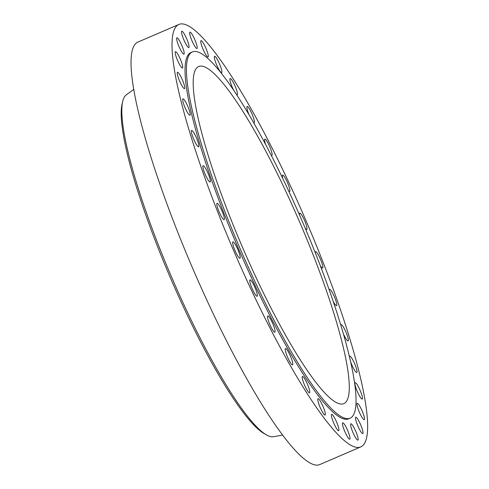 <?xml version="1.0" encoding="UTF-8"?>
<svg xmlns="http://www.w3.org/2000/svg" width="489" height="489" viewBox="0 0 489 489"><rect width="100%" height="100%" fill="white"/><g stroke="black" fill="none" stroke-linecap="round" stroke-linejoin="round"><path stroke-width="0.73" d="M336.542 421.921A8.906 1.516 66.7 0 0 331.628 414.348A8.906 1.516 66.7 0 0 333.761 423.126A8.906 1.516 66.7 0 0 338.675 430.705A8.906 1.516 66.7 0 0 336.542 421.921M322.954 406.273A8.906 1.516 66.7 0 0 318.039 398.694A8.906 1.516 66.7 0 0 320.173 407.471A8.906 1.516 66.7 0 0 325.087 415.051A8.906 1.516 66.7 0 0 322.954 406.273M307.379 384.042A8.906 1.516 66.7 0 0 302.465 376.463A8.906 1.516 66.7 0 0 304.598 385.24A8.906 1.516 66.7 0 0 309.513 392.82A8.906 1.516 66.7 0 0 307.379 384.042M290.417 356.09A8.906 1.516 66.7 0 0 285.503 348.51A8.906 1.516 66.7 0 0 287.63 357.288A8.906 1.516 66.7 0 0 292.544 364.867A8.906 1.516 66.7 0 0 290.417 356.09M272.709 323.48A8.906 1.516 66.7 0 0 267.795 315.9A8.906 1.516 66.7 0 0 269.928 324.678A8.906 1.516 66.7 0 0 274.842 332.257A8.906 1.516 66.7 0 0 272.709 323.48M254.952 287.477A8.906 1.516 66.7 0 0 250.038 279.897A8.906 1.516 66.7 0 0 252.171 288.675A8.906 1.516 66.7 0 0 257.086 296.255A8.906 1.516 66.7 0 0 254.952 287.477M237.819 249.463A8.906 1.516 66.7 0 0 232.905 241.884A8.906 1.516 66.7 0 0 235.032 250.661A8.906 1.516 66.7 0 0 239.946 258.241A8.906 1.516 66.7 0 0 237.819 249.463M221.969 210.893A8.906 1.516 66.7 0 0 217.055 203.314A8.906 1.516 66.7 0 0 219.182 212.092A8.906 1.516 66.7 0 0 224.096 219.671A8.906 1.516 66.7 0 0 221.969 210.893M208.014 173.253A8.906 1.516 66.7 0 0 203.1 165.673A8.906 1.516 66.7 0 0 205.227 174.451A8.906 1.516 66.7 0 0 210.142 182.03A8.906 1.516 66.7 0 0 208.014 173.253M196.486 137.984A8.906 1.516 66.7 0 0 191.572 130.404A8.906 1.516 66.7 0 0 193.699 139.182A8.906 1.516 66.7 0 0 198.613 146.761A8.906 1.516 66.7 0 0 196.486 137.984M187.831 106.449A8.906 1.516 66.7 0 0 182.917 98.87A8.906 1.516 66.7 0 0 185.044 107.647A8.906 1.516 66.7 0 0 189.958 115.227A8.906 1.516 66.7 0 0 187.831 106.449M182.379 79.86A8.906 1.516 66.7 0 0 177.464 72.28A8.906 1.516 66.7 0 0 179.597 81.058A8.906 1.516 66.7 0 0 184.512 88.637A8.906 1.516 66.7 0 0 182.379 79.86M180.343 59.23A8.906 1.516 66.7 0 0 175.429 51.657A8.906 1.516 66.7 0 0 177.562 60.434A8.906 1.516 66.7 0 0 182.476 68.014A8.906 1.516 66.7 0 0 180.343 59.23M181.798 45.367A8.906 1.516 66.7 0 0 176.884 37.787A8.906 1.516 66.7 0 0 179.017 46.565A8.906 1.516 66.7 0 0 183.931 54.145A8.906 1.516 66.7 0 0 181.798 45.367M186.694 38.784A8.906 1.516 66.7 0 0 181.78 31.204A8.906 1.516 66.7 0 0 183.913 39.982A8.906 1.516 66.7 0 0 188.827 47.561A8.906 1.516 66.7 0 0 186.694 38.784M194.836 39.75A8.906 1.516 66.7 0 0 189.921 32.17A8.906 1.516 66.7 0 0 192.055 40.948A8.906 1.516 66.7 0 0 196.969 48.527A8.906 1.516 66.7 0 0 194.836 39.75M205.912 48.222A8.906 1.516 66.7 0 0 200.997 40.642A8.906 1.516 66.7 0 0 203.131 49.42A8.906 1.516 66.7 0 0 208.045 56.999A8.906 1.516 66.7 0 0 205.912 48.222M219.5 63.87A8.906 1.516 66.7 0 0 214.585 56.29A8.906 1.516 66.7 0 0 216.719 65.074A8.906 1.516 66.7 0 0 221.633 72.647A8.906 1.516 66.7 0 0 219.5 63.87M236.566 94.634A8.906 1.516 66.7 0 0 237.208 94.878A8.906 1.516 66.7 0 0 235.081 86.101A8.906 1.516 66.7 0 0 230.166 78.521A8.906 1.516 66.7 0 0 232.293 87.299A8.906 1.516 66.7 0 0 233.742 90.379M253.62 122.66A8.906 1.516 66.7 0 0 254.176 122.837A8.906 1.516 66.7 0 0 252.043 114.059A8.906 1.516 66.7 0 0 247.128 106.48A8.906 1.516 66.7 0 0 249.078 114.829M271.169 155.135A8.906 1.516 66.7 0 0 271.878 155.441A8.906 1.516 66.7 0 0 269.745 146.663A8.906 1.516 66.7 0 0 264.83 139.084A8.906 1.516 66.7 0 0 265.71 144.665M288.583 190.783A8.906 1.516 66.7 0 0 289.635 191.443A8.906 1.516 66.7 0 0 287.508 182.666A8.906 1.516 66.7 0 0 282.593 175.086A8.906 1.516 66.7 0 0 282.819 178.607M305.167 228.094A8.906 1.516 66.7 0 0 306.768 229.463A8.906 1.516 66.7 0 0 304.641 220.686A8.906 1.516 66.7 0 0 299.726 213.106A8.906 1.516 66.7 0 0 299.616 215.209M320.222 265.448A8.906 1.516 66.7 0 0 322.618 268.033A8.906 1.516 66.7 0 0 320.491 259.256A8.906 1.516 66.7 0 0 315.576 251.676A8.906 1.516 66.7 0 0 315.332 252.892M333.125 301.2A8.906 1.516 66.7 0 0 336.579 305.674A8.906 1.516 66.7 0 0 334.445 296.896A8.906 1.516 66.7 0 0 329.531 289.317A8.906 1.516 66.7 0 0 329.268 290.038M343.376 333.785A8.906 1.516 66.7 0 0 348.101 340.937A8.906 1.516 66.7 0 0 345.974 332.159A8.906 1.516 66.7 0 0 341.059 324.58A8.906 1.516 66.7 0 0 340.809 325.099M350.607 361.726A8.906 1.516 66.7 0 0 351.842 364.892A8.906 1.516 66.7 0 0 356.756 372.471A8.906 1.516 66.7 0 0 354.629 363.694A8.906 1.516 66.7 0 0 349.714 356.114A8.906 1.516 66.7 0 0 349.452 356.75M360.081 390.283A8.906 1.516 66.7 0 0 355.167 382.704A8.906 1.516 66.7 0 0 357.294 391.487A8.906 1.516 66.7 0 0 362.208 399.061A8.906 1.516 66.7 0 0 360.081 390.283M362.117 410.913A8.906 1.516 66.7 0 0 357.202 403.333A8.906 1.516 66.7 0 0 359.329 412.111A8.906 1.516 66.7 0 0 364.244 419.69A8.906 1.516 66.7 0 0 362.117 410.913M360.656 424.782A8.906 1.516 66.7 0 0 355.741 417.203A8.906 1.516 66.7 0 0 357.875 425.98A8.906 1.516 66.7 0 0 362.789 433.56A8.906 1.516 66.7 0 0 360.656 424.782M347.624 430.393A8.906 1.516 66.7 0 0 342.71 422.814A8.906 1.516 66.7 0 0 344.837 431.591A8.906 1.516 66.7 0 0 349.751 439.171A8.906 1.516 66.7 0 0 347.624 430.393M355.766 431.359A8.906 1.516 66.7 0 0 350.851 423.78A8.906 1.516 66.7 0 0 352.979 432.557A8.906 1.516 66.7 0 0 357.893 440.137A8.906 1.516 66.7 0 0 355.766 431.359M192.373 51.938L190.967 52.543A199.39 33.937 66.7 0 0 238.669 249.097A199.39 33.937 66.7 0 0 348.706 418.804L350.106 418.199A199.39 33.937 66.7 0 0 302.41 221.645A199.39 33.937 66.7 0 0 192.373 51.938A199.39 33.937 66.7 0 0 240.068 248.491A199.39 33.937 66.7 0 0 350.106 418.199M299.928 222.715A183.516 31.235 66.7 0 0 198.65 66.516A183.516 31.235 66.7 0 0 242.55 247.422A183.516 31.235 66.7 0 0 343.828 403.621A183.516 31.235 66.7 0 0 299.928 222.715M133.742 89.401L126.284 94.866A186.248 31.699 66.7 0 0 122.702 101.461L122.061 104.218A183.907 31.302 66.7 0 0 170.655 278.388A183.907 31.302 66.7 0 0 263.809 433.364L266.254 434.794A186.248 31.699 66.7 0 0 273.51 436.72L282.605 435.057M122.702 101.461A186.248 31.699 66.7 0 0 171.914 277.844A186.248 31.699 66.7 0 0 266.254 434.794M178.87 24.45L137.874 42.109A229.977 39.144 66.7 0 0 192.886 268.809A229.977 39.144 66.7 0 0 319.806 464.55L360.803 446.891A229.977 39.144 66.7 0 0 305.79 220.191A229.977 39.144 66.7 0 0 178.87 24.45A229.977 39.144 66.7 0 0 233.883 251.157A229.977 39.144 66.7 0 0 360.803 446.891"/></g></svg>
